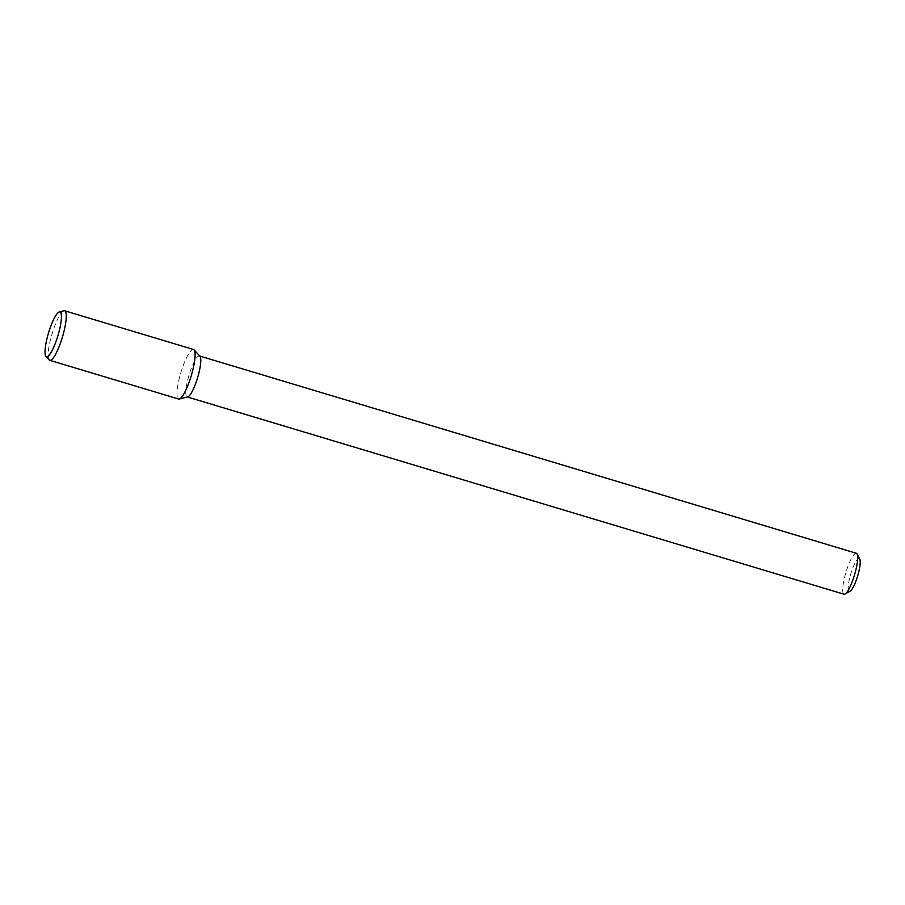 <?xml version="1.0" encoding="UTF-8"?>
<svg xmlns="http://www.w3.org/2000/svg" width="905" height="905" viewBox="0 0 905 905"><rect width="100%" height="100%" fill="white"/><g stroke="black" fill="none" stroke-linecap="round" stroke-linejoin="round"><path stroke-width="0.68" stroke-dasharray="4.53 3.39" d="M859.75 559.166A17.105 3.586 -73.3 0 0 851.673 571.1A17.105 3.586 -73.3 0 0 848.879 591.056A17.105 3.586 -73.3 0 0 850.134 591.169M856.356 553.26A21.381 4.48 -73.3 0 0 846.322 571.123A21.381 4.48 -73.3 0 0 843.539 593.884A21.381 4.48 -73.3 0 0 844.048 594.223M199.948 356.265A21.381 4.48 -73.3 0 0 199.462 355.948A21.381 4.48 -73.3 0 0 189.428 373.799A21.381 4.48 -73.3 0 0 186.645 396.56A21.381 4.48 -73.3 0 0 187.154 396.91A21.381 4.48 -73.3 0 0 187.731 396.91M194.066 349.862A25.86 5.419 -73.3 0 0 181.837 369.545A25.86 5.419 -73.3 0 0 177.991 398.596A25.86 5.419 -73.3 0 0 178.602 399.015M193.478 349.477A25.86 5.419 -73.3 0 0 181.351 371.073A25.86 5.419 -73.3 0 0 177.991 398.596M63.961 310.777A25.86 5.419 -73.3 0 0 52.049 333.9A25.86 5.419 -73.3 0 0 49.164 359.907"/><path stroke-width="1.36" d="M187.426 396.99L844.048 594.223A21.381 4.48 -73.3 0 0 845.112 594.019L850.134 591.169A17.105 3.586 -73.3 0 0 857.646 575.976A17.105 3.586 -73.3 0 0 859.75 559.166L857.125 554.018A21.381 4.48 -73.3 0 0 856.356 553.26L199.722 356.027M845.112 594.019A21.381 4.48 -73.3 0 0 854.49 575.037A21.381 4.48 -73.3 0 0 857.125 554.018M179.303 399.015L187.731 396.91A21.381 4.48 -73.3 0 0 197.595 377.713A21.381 4.48 -73.3 0 0 199.948 356.265L194.066 349.862A25.86 5.419 -73.3 0 1 191.238 375.801A25.86 5.419 -73.3 0 1 179.303 399.015A25.86 5.419 -73.3 0 1 177.991 398.596M49.164 359.907A25.86 5.419 -73.3 0 0 49.198 359.93A25.86 5.419 -73.3 0 0 49.775 360.314L178.602 399.015A25.86 5.419 -73.3 0 0 191.238 375.801A25.86 5.419 -73.3 0 0 193.478 349.477L64.662 310.777A25.86 5.419 -73.3 0 0 63.961 310.777L59.311 311.942A23.394 4.898 -73.3 0 0 48.542 332.859A23.394 4.898 -73.3 0 0 45.929 356.378A23.394 4.898 -73.3 0 0 45.951 356.4A23.394 4.898 -73.3 0 0 57.909 335.755A23.394 4.898 -73.3 0 0 59.311 311.942M49.775 360.314A25.86 5.419 -73.3 0 0 62.411 337.113A25.86 5.419 -73.3 0 0 64.662 310.777M45.951 356.4L49.198 359.93"/></g></svg>

